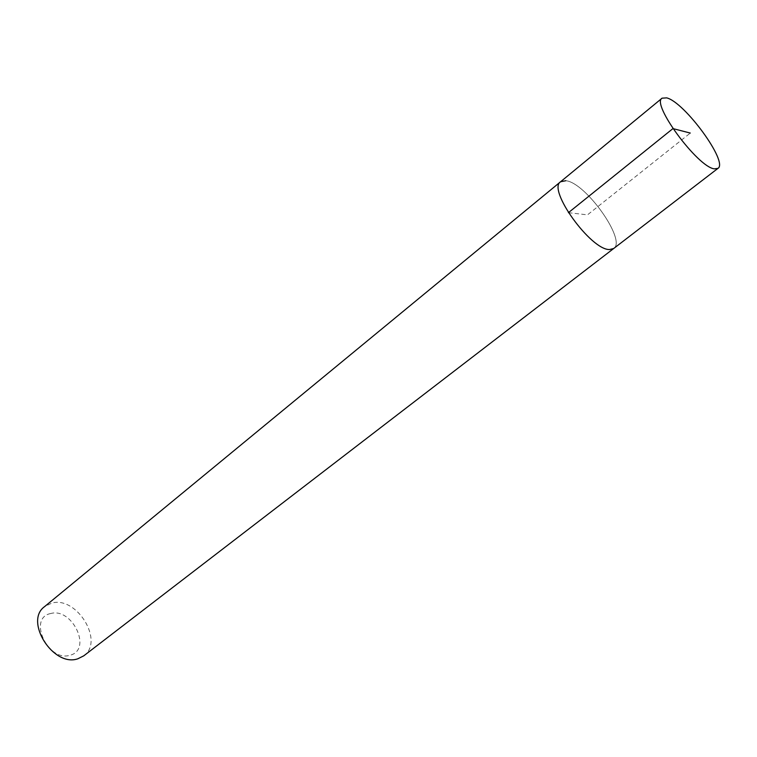 <?xml version="1.0" encoding="UTF-8"?>
<svg xmlns="http://www.w3.org/2000/svg" width="757" height="757" viewBox="0 0 757 757"><rect width="100%" height="100%" fill="white"/><g stroke="black" fill="none" stroke-linecap="round" stroke-linejoin="round"><path stroke-width="0.57" stroke-dasharray="3.79 2.84" d="M565.81 180.724C585.549 182.361 626.853 240.527 613.7 248.504C626.853 240.527 585.549 182.361 565.81 180.724L560.587 181.756M83.753 655.836C104.665 641.463 76.76 595.797 51.798 603.092L44.587 606.612M50.653 613.548C27.422 617.807 47.965 662.507 70.07 655.221C92.515 649.894 72.341 607.199 50.653 613.548M568.412 212.679L587.489 214.856L690.289 133.062"/><path stroke-width="1.14" d="M666.652 97.871C684.517 101.94 728.641 162.358 717.948 168.376L714.343 168.858C697.699 167.146 650.897 103.643 662.091 98.173L666.652 97.871M609.517 249.545L613.7 248.504L609.517 249.545C590.801 250.151 547.084 189.335 560.587 181.756C547.084 189.335 590.801 250.151 609.517 249.545M565.81 180.724L560.587 181.756L44.587 606.612C23.978 621.119 53.331 667.494 77.829 658.789L83.753 655.836L717.948 168.376M690.289 133.062L672.935 128.595L568.412 212.679M560.587 181.756L662.091 98.173"/></g></svg>
